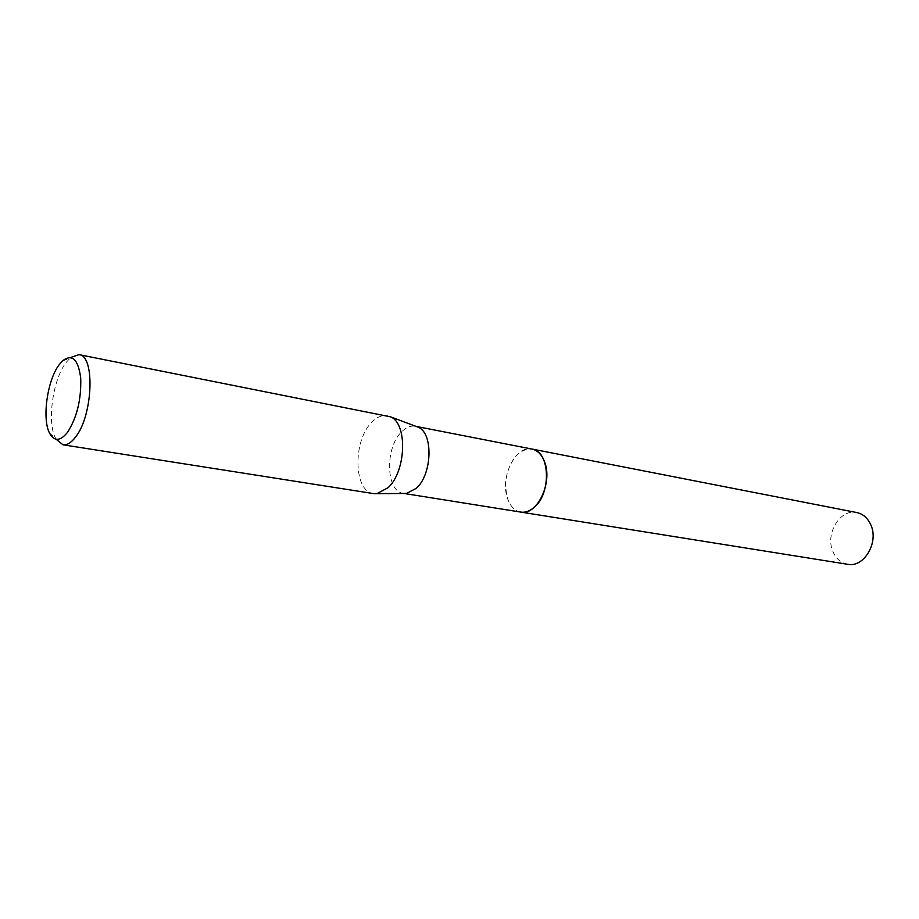 <?xml version="1.0" encoding="UTF-8"?>
<svg xmlns="http://www.w3.org/2000/svg" width="919" height="919" viewBox="0 0 919 919"><rect width="100%" height="100%" fill="white"/><g stroke="black" fill="none" stroke-linecap="round" stroke-linejoin="round"><path stroke-width="0.69" stroke-dasharray="4.59 3.45" d="M520.797 512.101C515.364 511.079 511.217 507.277 508.345 500.706C503.107 484.221 505.783 469.138 516.375 455.468L517.845 454.009C522.429 449.873 527.138 448.219 531.986 449.058M520.487 512.055C515.203 510.93 511.159 507.139 508.356 500.706C503.107 484.221 505.783 469.138 516.386 455.468L517.845 454.009C529.643 445.164 538.706 448.231 545.036 463.21C548.838 480.683 545.174 495.456 534.031 507.506M404.165 493.457L403.498 493.377C385.819 491.803 384.739 447.564 401.683 431.792C406.175 427.312 410.747 425.463 415.411 426.267L416.066 426.416M373.596 493.606C353.597 491.872 352.597 440.683 371.793 422.269C376.916 417.019 382.12 414.837 387.427 415.744M56.105 439.236L55.45 438.018C46.961 422.349 52.682 380.455 65.594 363.108L70.614 357.502M847.628 564.289C840.942 562.991 836.037 558.752 832.936 551.584C824.86 533.893 840.184 508.483 856.818 512.561M520.361 512.032C514.146 510.562 509.746 505.657 507.15 497.328C500.258 476.547 515.685 445.485 531.561 448.966M62.4 360.937L69.58 358.421M49.569 433.182L55.45 438.018"/><path stroke-width="1.38" d="M531.561 448.966L531.998 449.046C550.021 450.976 551.71 493.48 534.019 507.495C529.677 511.217 525.266 512.756 520.797 512.101L520.361 512.032M416.066 426.416L418.294 427.243C433.423 433.228 432.252 474.296 416.353 488.276L406.543 493.434L404.165 493.457M70.614 357.502L78.988 354.642L390.598 416.847C407.726 423.579 406.209 471.413 388.094 487.667L376.951 493.675L373.596 493.606L62.986 444.796L56.105 439.236M78.988 354.642C95.312 355.458 92.957 415.87 75.415 437.226C71.119 442.82 66.972 445.347 62.986 444.796M58.805 365.188L62.4 360.937C72.119 353.47 78.218 359.214 80.723 378.168C81.354 399.524 76.943 417.582 67.512 432.344C60.217 441.327 54.244 441.602 49.569 433.182C41.941 419.03 47.156 380.903 58.805 365.188M534.031 507.506C529.574 511.309 525.059 512.825 520.487 512.055M520.797 512.113C536.455 515.892 552.434 484.141 545.036 463.199C542.336 455.135 537.994 450.413 531.998 449.046L856.818 512.561C863.056 513.939 867.708 518.017 870.775 524.795C879.15 542.348 863.952 567.919 847.628 564.289L404.038 493.457M531.986 449.058L415.951 426.37M418.294 427.243L390.598 416.847M406.543 493.434L376.951 493.675"/></g></svg>
